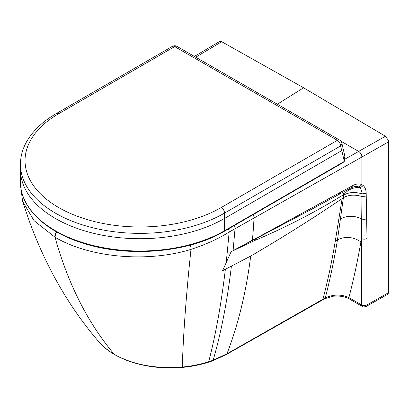 <?xml version="1.0" encoding="UTF-8"?>
<svg xmlns="http://www.w3.org/2000/svg" width="409" height="409" viewBox="0 0 409 409"><rect width="100%" height="100%" fill="white"/><g stroke="black" fill="none" stroke-linecap="round" stroke-linejoin="round"><path stroke-width="0.61" d="M339.378 193.391A6.549 3.783 120 0 0 339.485 192.91M99.402 342.435L103.589 346.679L108.549 350.651L114.515 354.547C108.416 351.029 103.38 346.99 99.402 342.435C69.934 308.386 46.682 268.278 29.652 222.102L22.607 201.351L34.049 220.681L55.031 237.215L55.583 233.636L56.677 231.949M355.692 186.233L357.798 186.54L359.618 187.598C361.132 188.973 361.924 191.054 361.996 193.84L361.474 238.503L361.474 304.863L348.882 297.588C341.27 294.158 333.396 294.26 325.262 297.9L322.926 299.23C327.834 280.518 331.939 261.213 335.247 241.32L342.113 198.61C312.767 218.493 282.292 237.655 250.681 256.09L222.573 270.727L231.121 251.714L255.431 238.559A1710.397 987.49 -0 0 0 252.404 240.272A654.814 377.931 60 0 0 254.02 218.002L361.853 157.041A4.581 2.618 -119.5 0 0 358.642 151.407L385.39 136.284L388.427 140.318L388.55 141.851L388.55 292.721L387.906 294.178L366.321 306.382A3.272 1.871 60.5 0 0 367.001 304.884A3.926 2.27 180 0 1 361.474 304.863A3.272 1.892 120 0 0 362.154 306.367C362.558 307.082 363.949 307.087 366.321 306.382M250.681 256.09A654.743 377.885 60 0 1 226.949 353.816L226.402 354.485L322.328 300.078A3.272 1.876 60.4 0 0 322.926 299.23L226.949 353.816L213.161 360.191L208.692 361.73C200.18 364.429 191.386 366.193 182.317 367.026C155.681 369.02 132.981 364.782 114.213 354.296C90.992 326.679 72.94 293.233 60.072 253.958A654.743 378.146 120 0 1 55.031 237.215C89.96 257.977 147.91 262.731 190.972 249.388C205.553 244.623 218.283 238.841 229.163 232.041L235.022 228.738L233.089 250.722L312.353 208.871L351.704 187.506L352.527 185.706C356.111 183.759 359.23 183.416 361.883 184.674L361.883 157.02A4.581 2.618 -119.5 0 0 358.678 151.386M255.405 238.728A3.926 2.27 -119 0 1 255.359 239.02A3.926 2.27 -118.9 0 0 255.415 238.723L352.527 185.706M250.451 241.688A3.926 2.26 -119 0 0 250.482 241.448L250.492 241.351A767.805 443.29 0 0 0 252.404 240.272M342.113 198.61L343.386 197.772L337.471 239.889C334.173 259.94 330.104 279.281 325.262 297.9A3.272 1.876 60.4 0 1 324.659 298.754L332.977 296.223L337.2 296.009C342.164 296.182 346.28 297.205 349.557 299.086L362.154 306.367M233.089 250.722L255.068 240.344C285.185 227.655 314.623 212.486 343.381 194.827L343.729 195.062L343.386 197.772A16.37 10.22 7.5 0 1 361.965 196.581L366.239 196.054L367.001 238.519L367.001 304.884L388.55 292.701M343.729 195.062C348.897 192.153 354.986 191.744 361.996 193.84L366.188 193.293L366.239 196.054M335.247 241.32L337.471 239.889C345.201 236.039 353.013 236.699 360.907 241.872A969.453 559.527 60 0 0 361.474 238.503A3.926 2.27 0 0 0 367.001 238.519M360.907 241.872C357.64 260.896 353.632 279.47 348.882 297.588A3.272 1.892 120 0 0 349.557 299.086M344.465 191.504A16.37 10.516 -121.6 0 0 343.381 194.827M366.725 218.626A3.926 2.331 -1.5 0 1 361.786 218.979A16.37 10.741 7.9 0 0 340.585 218.994M383.688 135.21L302.568 87.189L221.714 41.718L219.653 41.447L194.382 56.422M383.32 134.98L302.568 87.189M344.184 161.499L224.531 230.742A1.309 0.757 59.9 0 1 224.26 231.346L342.921 162.675L344.184 161.499A8.236 4.75 119.9 0 0 344.296 161.325L344.843 156.069L341.827 143.027A4.581 3.185 167 0 1 340.605 145.931A4.581 2.648 -120.1 0 0 337.359 140.318A4.581 2.643 -60.1 0 1 339.649 140.093L176.954 46.381A4.581 2.643 119.9 0 0 174.663 46.611A4.581 2.648 -120.1 0 0 172.368 46.386A4.581 4.581 0 0 1 176.954 46.381M55.261 218.396A119.489 68.988 0 0 0 224.536 218.447L224.531 230.742A119.489 68.988 180 0 1 94.28 245.773A119.489 68.988 180 0 1 20.45 182.02L20.45 169.725A119.489 68.988 180 0 0 55.261 218.396A119.489 68.988 180 0 1 20.45 169.725A119.489 68.988 180 0 1 20.45 169.321M221.289 207.491A114.909 66.34 180 0 1 58.789 207.603A114.909 66.34 180 0 1 58.594 113.784L174.663 46.611L337.359 140.318L221.289 207.491A4.581 2.648 59.9 0 1 224.536 213.104L224.536 218.447L341.812 150.578L344.296 161.325M345.038 159.091L358.642 151.407L340.907 141.161M234.255 225.558A4.581 2.602 -119.2 0 1 235.022 228.738L254.02 218.002A4.581 2.618 -119.5 0 0 253.12 214.643M226.075 263.238A626.072 157.342 83.1 0 0 227.113 253.723L229.163 232.041A4.581 2.597 -119.1 0 0 228.452 228.917M181.872 366.837L182.317 367.026C183.048 340.36 185.277 307.609 188.999 268.774L190.972 249.388A4.581 1.692 -106.3 0 0 190.267 245.114M361.853 157.041L388.55 141.851M358.509 186.841L359.485 186.703L361.883 184.674L363.253 185.604C365.125 187.296 366.101 189.863 366.188 193.293M250.267 242.747A16.37 9.842 -117.5 0 1 250.446 241.688A4.167 2.403 -118.9 0 0 250.482 241.453M225.359 269.388C221.213 304.143 215.655 334.925 208.692 361.73L208.217 362.323L212.649 360.82L226.387 354.491M343.688 194.832C347.936 189.577 353.248 187.169 359.618 187.598L360.641 187.486L363.253 185.604M231.366 266.423C227.194 301.464 221.126 332.721 213.161 360.191L212.649 360.815M255.359 239.02A16.37 10.378 -115.3 0 0 255.068 240.344M304.94 88.559L303.601 87.787L277.154 104.326M195.696 57.229L221.714 41.718M58.594 113.784A4.581 2.648 -120.1 0 0 56.299 113.559C42.009 121.841 31.81 131.8 25.695 143.431C22.224 150.2 20.476 157.184 20.45 164.382A119.489 68.988 0 0 0 94.28 228.13A119.489 68.988 0 0 0 224.536 213.104L340.605 145.931L341.694 150.645M20.665 186.218L22.607 201.351M312.353 208.871L351.704 187.506L355.835 186.228M322.328 300.078L324.659 298.754M114.515 354.547C120.635 358.069 127.49 360.927 135.088 363.131C149.832 367.359 165.522 368.79 182.158 367.425C191.161 366.638 199.848 364.94 208.217 362.328M385.344 136.253L383.504 135.093M224.26 231.346C188.196 252.869 127.352 257.844 82.434 243.002C44.949 231.32 20.092 207.215 20.45 182.02M341.827 143.027A4.581 4.581 0 0 0 339.649 140.093M56.299 113.559L172.368 46.386M20.45 169.725L20.45 164.382"/></g></svg>
